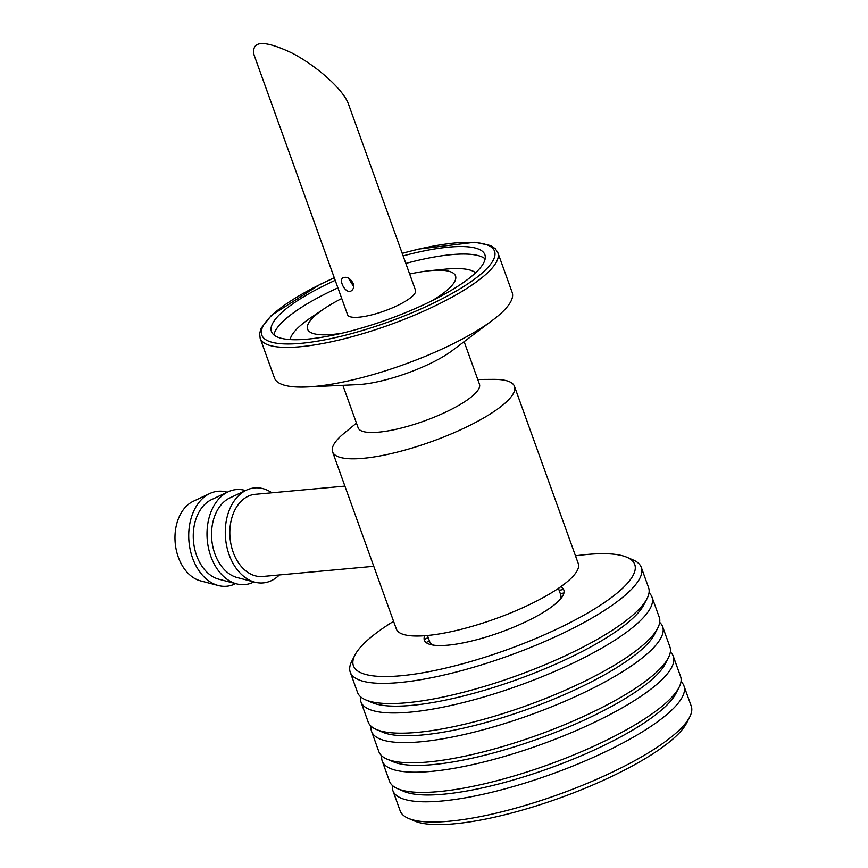 <?xml version="1.0" encoding="UTF-8"?>
<svg xmlns="http://www.w3.org/2000/svg" width="868" height="868" viewBox="0 0 868 868"><rect width="100%" height="100%" fill="white"/><g stroke="black" fill="none" stroke-linecap="round" stroke-linejoin="round"><path stroke-width="1.3" d="M681.011 681.608A154.678 38.235 160.2 0 1 683.951 685.861L691.232 706.075A154.678 38.235 160.2 0 1 689.713 716.99L686.61 723.077A149.513 36.966 160.2 0 1 559.914 797.952A149.513 36.966 160.2 0 1 414.568 821.009L408.296 818.307A154.678 38.235 160.2 0 1 400.17 810.864L392.889 790.65A154.678 38.235 160.2 0 1 392.444 785.497M575.484 555.824A149.513 36.966 160.2 0 1 626.913 557.267A149.513 36.966 160.2 0 1 506.608 649.882A149.513 36.966 160.2 0 1 354.871 655.199A149.513 36.966 160.2 0 1 388.05 624.819A149.513 36.966 160.2 0 1 393.573 621.325M560.663 586.779A74.116 18.326 160.2 0 1 500.293 632.349A74.116 18.326 160.2 0 1 424.734 635.723M626.913 557.267L633.184 559.969A154.678 38.235 160.2 0 1 641.311 567.412A154.678 38.235 160.2 0 1 508.735 655.785A154.678 38.235 160.2 0 1 350.249 672.201A154.678 38.235 160.2 0 1 351.757 661.286L354.871 655.199M641.311 567.412L648.58 587.625A154.678 38.235 160.2 0 1 647.072 598.54A154.678 38.235 160.2 0 1 516.004 675.998A154.678 38.235 160.2 0 1 365.645 699.858A154.678 38.235 160.2 0 1 357.529 692.414L350.249 672.201M424.181 639.597A149.513 36.966 160.2 0 1 428.174 637.513M559.155 590.359A149.513 36.966 160.2 0 1 563.56 589.415M647.072 598.54L643.958 604.627A149.513 36.966 160.2 0 1 517.274 679.503A149.513 36.966 160.2 0 1 371.916 702.559L365.645 699.858M426.112 642.548A154.678 38.235 160.2 0 1 429.389 640.866M560.359 593.712A154.678 38.235 160.2 0 1 563.95 592.92M649.025 592.779A154.678 38.235 160.2 0 1 651.966 597.021A154.678 38.235 160.2 0 1 519.389 685.394A154.678 38.235 160.2 0 1 360.914 701.811A154.678 38.235 160.2 0 1 360.47 696.668M651.966 597.021L659.246 617.235A154.678 38.235 160.2 0 1 657.727 628.15A154.678 38.235 160.2 0 1 526.67 705.608A154.678 38.235 160.2 0 1 376.311 729.467A154.678 38.235 160.2 0 1 368.184 722.024L360.914 701.811M657.727 628.15L654.624 634.237A149.513 36.966 160.2 0 1 527.928 709.113A149.513 36.966 160.2 0 1 382.582 732.18L376.311 729.467M659.691 622.389A154.678 38.235 160.2 0 1 662.631 626.642A154.678 38.235 160.2 0 1 530.055 715.015A154.678 38.235 160.2 0 1 371.569 731.42A154.678 38.235 160.2 0 1 371.124 726.277M662.631 626.642L669.901 646.855A154.678 38.235 160.2 0 1 668.393 657.76A154.678 38.235 160.2 0 1 537.335 735.218A154.678 38.235 160.2 0 1 386.965 759.088A154.678 38.235 160.2 0 1 378.849 751.634L371.569 731.42M668.393 657.76L665.289 663.846A149.513 36.966 160.2 0 1 538.594 738.722A149.513 36.966 160.2 0 1 393.247 761.789L386.965 759.088M670.346 651.998A154.678 38.235 160.2 0 1 673.286 656.251A154.678 38.235 160.2 0 1 540.71 744.625A154.678 38.235 160.2 0 1 382.235 761.041A154.678 38.235 160.2 0 1 381.79 755.887M673.286 656.251L680.566 676.465A154.678 38.235 160.2 0 1 679.058 687.38A154.678 38.235 160.2 0 1 547.99 764.838A154.678 38.235 160.2 0 1 397.631 788.697A154.678 38.235 160.2 0 1 389.504 781.254L382.235 761.041M679.058 687.38L675.944 693.456A149.513 36.966 160.2 0 1 549.249 768.332A149.513 36.966 160.2 0 1 403.902 791.399L397.631 788.697M683.951 685.861A154.678 38.235 160.2 0 1 551.375 774.234A154.678 38.235 160.2 0 1 392.889 790.65M689.713 716.99A154.678 38.235 160.2 0 1 558.656 794.448A154.678 38.235 160.2 0 1 408.296 818.307M356.477 423.128L344.346 433.056A96.673 23.903 -19.8 0 0 332.563 451.848A96.673 23.903 -19.8 0 0 395.103 452.673A96.673 23.903 -19.8 0 0 492.069 412.821A96.673 23.903 -19.8 0 0 514.474 386.358A96.673 23.903 -19.8 0 0 493.415 379.381L477.747 379.468M332.563 451.848L396.361 629.05A96.673 23.903 -19.8 0 0 458.901 629.875A96.673 23.903 -19.8 0 0 555.867 590.034A96.673 23.903 -19.8 0 0 578.272 563.56L514.474 386.358M342.86 385.327L358.169 427.859A64.449 15.939 -19.8 0 0 399.866 428.401A64.449 15.939 -19.8 0 0 464.51 401.841A64.449 15.939 -19.8 0 0 479.451 384.188L464.141 341.666M334.267 277.749L319.804 284.541L271.38 315.388L261.159 328.202L259.608 333.572L260.161 338.27L274.462 377.992A126.316 31.226 -19.8 0 0 307.131 386.965L357.638 384.643A64.449 15.939 -19.8 0 0 447.313 354.046A64.449 15.939 -19.8 0 0 452.315 350.553L492.709 320.151A126.316 31.226 -19.8 0 0 512.163 292.418L497.863 252.696L495.292 248.715L490.67 245.568L474.948 242.226L418.506 249.105L402.188 253.293M307.131 386.965A126.316 31.226 -19.8 0 0 482.89 326.997A126.316 31.226 -19.8 0 0 492.709 320.151M335.211 280.342A113.426 28.047 -19.8 0 0 271.445 331.554A113.426 28.047 -19.8 0 0 344.835 332.531A113.426 28.047 -19.8 0 0 458.608 285.767A113.426 28.047 -19.8 0 0 484.886 254.715A113.426 28.047 -19.8 0 0 403.121 255.897M431.689 300.903A78.63 19.443 -19.8 0 0 437.309 297.431A78.63 19.443 -19.8 0 0 429.693 270.718A78.63 19.443 -19.8 0 0 409.663 274.06M341.742 298.505A78.63 19.443 -19.8 0 0 324.176 308.704A78.63 19.443 -19.8 0 0 341.884 333.236M559.936 599.614A69.603 17.208 -19.8 0 0 560.674 594.591L558.428 588.33M427.447 635.485L429.703 641.745A69.603 17.208 -19.8 0 0 433.468 645.141M227.264 492.243A47.686 33.483 84.8 0 0 209.904 493.48L193.304 501.27A41.241 28.959 84.8 0 0 178.309 557.169A41.241 28.959 84.8 0 0 200.584 580.887L218.324 585.531A47.686 33.483 84.8 0 0 235.629 583.6M209.904 493.48A47.686 33.483 84.8 0 0 192.577 558.102A47.686 33.483 84.8 0 0 218.324 585.531M245.546 490.561A47.686 33.483 84.8 0 0 228.186 491.809L211.575 499.599A41.241 28.959 84.8 0 0 196.591 555.487A41.241 28.959 84.8 0 0 218.866 579.216L236.606 583.86A47.686 33.483 84.8 0 0 253.912 581.929M228.186 491.809A47.686 33.483 84.8 0 0 210.859 556.431A47.686 33.483 84.8 0 0 236.606 583.86M271.868 492.796A47.686 33.483 84.8 0 0 246.458 490.138L229.857 497.928A41.241 28.959 84.8 0 0 214.873 553.817A41.241 28.959 84.8 0 0 237.148 577.535L254.888 582.189A47.686 33.483 84.8 0 0 279.387 574.952M246.458 490.138A47.686 33.483 84.8 0 0 229.141 554.76A47.686 33.483 84.8 0 0 254.888 582.189M344.9 486.113L255.138 494.337A41.241 28.959 84.8 0 0 233.156 552.146A41.241 28.959 84.8 0 0 262.657 576.482L373.772 566.305M348.394 103.889C343.468 89.795 316.874 65.87 291.67 52.883C263.839 39.809 251.297 40.492 254.053 54.923L347.591 314.759A36.087 8.919 160.2 0 0 370.94 315.073A36.087 8.919 160.2 0 0 407.146 300.187A36.087 8.919 160.2 0 0 415.512 290.313L348.394 103.889M348.307 278.042L353.656 286.57M353.189 283.435C354.144 286.711 353.558 289.142 351.464 290.726C346.028 294.827 338.173 280.342 343.034 277.76C346.874 276.382 350.271 278.27 353.189 283.435M260.161 338.27A126.316 31.226 -19.8 0 0 341.884 339.355A126.316 31.226 -19.8 0 0 468.59 287.286A126.316 31.226 -19.8 0 0 497.863 252.696M334.299 277.825A123.733 30.597 -19.8 0 0 282.838 343.836A123.733 30.597 -19.8 0 0 465.921 285.095A123.733 30.597 -19.8 0 0 402.209 253.38M485.158 258.87A113.426 28.047 -19.8 0 0 405.823 263.416M337.912 287.872A113.426 28.047 -19.8 0 0 273.887 334.929M475.61 272.802A99.592 24.619 -19.8 0 0 445.013 269.199L429.693 270.718M311.33 317.341A99.592 24.619 -19.8 0 0 290.129 339.572M324.176 308.704L311.384 317.308"/></g></svg>
